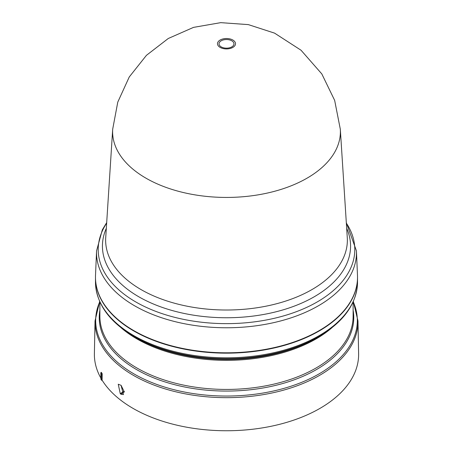 <?xml version="1.0" encoding="UTF-8"?>
<svg xmlns="http://www.w3.org/2000/svg" width="453" height="453" viewBox="0 0 453 453"><rect width="100%" height="100%" fill="white"/><g stroke="black" fill="none" stroke-linecap="round" stroke-linejoin="round"><path stroke-width="0.68" d="M224.569 48.012A7.469 4.315 180 0 1 219.286 42.729A7.469 4.315 180 0 1 228.431 39.683A7.469 4.315 180 0 1 233.714 44.966A7.469 4.315 180 0 1 224.569 48.012M340.316 129.241L340.316 129.241A113.89 65.753 180 0 1 272.026 191.953A113.89 65.753 180 0 1 145.968 178.176A113.89 65.753 180 0 1 112.684 129.241L105.725 237.649A120.86 69.779 0 0 0 141.042 289.575A120.86 69.779 0 0 0 195.22 307.638A120.86 69.779 0 0 0 347.275 237.649L340.316 129.241L334.659 100.385L321.817 73.93L301.041 50.232L274.569 33.131L248.34 24.615L220.736 22.65L193.516 27.378L168.278 38.488L146.438 55.328L129.258 76.959L117.769 102.135L112.684 129.241M106.687 222.61L102.327 229.796L96.568 250.871L95.521 275.294A131.019 75.64 0 0 0 133.856 330.65A131.019 75.64 0 0 0 278.131 346.681A131.019 75.64 0 0 0 357.479 275.294L356.432 250.871L346.313 222.61M95.481 277.344A131.019 75.64 0 0 0 95.481 277.519A131.019 75.64 0 0 0 133.856 331.007A131.019 75.64 0 0 0 276.636 347.406A131.019 75.64 0 0 0 357.519 277.519A131.019 75.64 0 0 0 357.519 277.344M136.5 337.932L134.315 336.664A130.373 75.272 0 0 0 134.315 336.664A130.373 75.272 0 0 0 318.691 336.664L316.488 337.938A127.259 73.471 0 0 1 136.517 337.938A127.259 73.471 0 0 0 136.517 337.938L134.309 336.664C109.082 321.755 96.138 303.589 95.481 282.168A131.019 75.64 0 0 0 133.856 335.656A131.019 75.64 0 0 0 276.636 352.055A131.019 75.64 0 0 0 357.519 282.168L357.519 277.519M102.084 380.141L101.636 380.356A132.667 76.597 0 0 1 100.832 379.025L100.832 372.728L101.342 372.326L102.185 373.742L102.084 380.141A132.117 76.28 0 0 0 133.08 408.408A132.117 76.28 0 0 0 277.757 424.778A132.117 76.28 0 0 0 358.612 353.6L357.966 320.894A131.472 75.906 0 0 1 277.502 391.72A131.472 75.906 0 0 1 133.533 375.429A131.472 75.906 0 0 1 95.034 320.894L94.388 353.6A132.117 76.28 0 0 0 100.832 378.012M121.11 385.356L123.941 391.211L120.272 393.697L118.25 384.223L121.059 385.316L123.443 394.586L120.94 394.212L120.272 393.697M124.326 391.517A126.874 73.25 180 0 1 123.941 391.211M120.94 394.212L124.354 391.896M102.185 373.742L101.636 374.065L101.636 380.356M100.832 372.728A132.667 76.597 0 0 0 101.636 374.065M346.681 228.323A124.071 71.631 180 0 1 314.229 296.772A124.071 71.631 180 0 1 194.388 315.311A124.071 71.631 180 0 1 106.319 228.323M224.167 48.748A9.015 5.204 180 0 1 217.791 42.378A9.015 5.204 180 0 1 228.833 38.698A9.015 5.204 180 0 1 235.209 45.068A9.015 5.204 180 0 1 224.167 48.748M96.568 250.871A129.971 75.039 0 0 0 134.598 305.786A129.971 75.039 0 0 0 192.859 325.209A129.971 75.039 0 0 0 356.432 250.871M106.653 223.136A128.29 74.066 0 0 0 193.295 321.115A128.29 74.066 0 0 0 317.213 301.941A128.29 74.066 0 0 0 346.347 223.136M331.97 327.7A126.614 73.097 180 0 1 136.97 338.946A126.614 73.097 180 0 1 121.03 327.7M99.887 301.93L99.887 316.33A126.614 73.097 0 0 0 136.97 368.017A126.614 73.097 0 0 0 274.954 383.867A126.614 73.097 0 0 0 353.114 316.33L353.114 301.93M353.114 310.214A127.259 73.471 180 0 1 281.058 383.98A127.259 73.471 180 0 1 136.517 369.552A127.259 73.471 180 0 1 99.887 310.214M99.79 301.715A130.826 75.532 0 0 0 133.992 373.923A130.826 75.532 0 0 0 291.33 386.12A130.826 75.532 0 0 0 353.21 301.715M99.677 301.46L95.034 320.894M95.481 282.168L95.481 277.519M357.519 282.168C356.862 303.589 343.918 321.755 318.691 336.664M353.323 301.46L357.966 320.894"/></g></svg>
